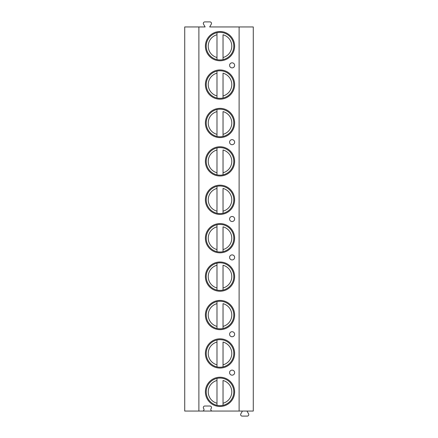 <?xml version="1.0" encoding="UTF-8"?>
<svg xmlns="http://www.w3.org/2000/svg" width="438" height="438" viewBox="0 0 438 438"><rect width="100%" height="100%" fill="white"/><g stroke="black" fill="none" stroke-linecap="round" stroke-linejoin="round"><path stroke-width="0.66" d="M198.89 411.058L239.11 411.058L239.11 26.942L209.687 26.942L211.286 24.167A1.511 1.511 0 0 0 209.977 21.9L204.836 21.9A1.511 1.511 0 0 0 203.528 24.167L205.126 26.942L184.721 26.942L184.721 411.058L198.89 411.058L198.89 26.942M239.11 26.942L253.279 26.942L253.279 411.058L239.11 411.058M202.509 411.058A1.511 1.511 0 0 0 203.818 408.791L203.528 408.287A1.511 1.511 0 0 1 204.836 406.021L209.977 406.021A1.511 1.511 0 0 1 211.286 408.287L210.996 408.791A1.511 1.511 0 0 0 212.304 411.058M205.389 46.149A14.618 14.618 0 0 1 220.007 31.531A14.618 14.618 0 0 1 234.626 46.149A14.618 14.618 0 0 1 220.007 60.767A14.618 14.618 0 0 1 205.389 46.149M205.389 84.561A14.618 14.618 0 0 1 220.007 69.938A14.618 14.618 0 0 1 234.626 84.561A14.618 14.618 0 0 1 220.007 99.18A14.618 14.618 0 0 1 205.389 84.561M205.389 122.968A14.618 14.618 0 0 1 220.007 108.35A14.618 14.618 0 0 1 234.626 122.968A14.618 14.618 0 0 1 220.007 137.587A14.618 14.618 0 0 1 205.389 122.968M205.389 161.381A14.618 14.618 0 0 1 220.007 146.763A14.618 14.618 0 0 1 234.626 161.381A14.618 14.618 0 0 1 220.007 175.999A14.618 14.618 0 0 1 205.389 161.381M205.389 199.794A14.618 14.618 0 0 1 220.007 185.175A14.618 14.618 0 0 1 234.626 199.794A14.618 14.618 0 0 1 220.007 214.412A14.618 14.618 0 0 1 205.389 199.794M205.389 238.206A14.618 14.618 0 0 1 220.007 223.588A14.618 14.618 0 0 1 234.626 238.206A14.618 14.618 0 0 1 220.007 252.825A14.618 14.618 0 0 1 205.389 238.206M205.389 276.619A14.618 14.618 0 0 1 220.007 262.001A14.618 14.618 0 0 1 234.626 276.619A14.618 14.618 0 0 1 220.007 291.237A14.618 14.618 0 0 1 205.389 276.619M205.389 315.031A14.618 14.618 0 0 1 220.007 300.413A14.618 14.618 0 0 1 234.626 315.031A14.618 14.618 0 0 1 220.007 329.65A14.618 14.618 0 0 1 205.389 315.031M205.389 353.439A14.618 14.618 0 0 1 220.007 338.82A14.618 14.618 0 0 1 234.626 353.439A14.618 14.618 0 0 1 220.007 368.062A14.618 14.618 0 0 1 205.389 353.439M205.389 391.851A14.618 14.618 0 0 1 220.007 377.233A14.618 14.618 0 0 1 234.626 391.851A14.618 14.618 0 0 1 220.007 406.469A14.618 14.618 0 0 1 205.389 391.851M229.589 65.355A2.518 2.518 0 0 1 232.107 62.831A2.518 2.518 0 0 1 234.626 65.355A2.518 2.518 0 0 1 232.107 67.874A2.518 2.518 0 0 1 229.589 65.355M229.589 142.175A2.518 2.518 0 0 1 232.107 139.656A2.518 2.518 0 0 1 234.626 142.175A2.518 2.518 0 0 1 232.107 144.699A2.518 2.518 0 0 1 229.589 142.175M229.589 219A2.518 2.518 0 0 1 232.107 216.481A2.518 2.518 0 0 1 234.626 219A2.518 2.518 0 0 1 232.107 221.519A2.518 2.518 0 0 1 229.589 219M229.589 257.413A2.518 2.518 0 0 1 232.107 254.889A2.518 2.518 0 0 1 234.626 257.413A2.518 2.518 0 0 1 232.107 259.931A2.518 2.518 0 0 1 229.589 257.413M229.589 334.238A2.518 2.518 0 0 1 232.107 331.714A2.518 2.518 0 0 1 234.626 334.238A2.518 2.518 0 0 1 232.107 336.756A2.518 2.518 0 0 1 229.589 334.238M229.589 372.645A2.518 2.518 0 0 1 232.107 370.126A2.518 2.518 0 0 1 234.626 372.645A2.518 2.518 0 0 1 232.107 375.169A2.518 2.518 0 0 1 229.589 372.645M246.977 411.058L248.576 413.833A1.511 1.511 0 0 1 247.267 416.1L242.148 416.1A1.511 1.511 0 0 1 240.84 413.833L242.438 411.058M223.035 32.691A13.792 13.792 0 0 0 216.985 32.691L216.985 34.766L216.985 32.691A13.792 13.792 0 0 0 216.985 59.601A13.792 13.792 0 0 0 223.035 59.601L223.035 34.766A11.777 11.777 0 0 1 223.035 57.526L223.035 59.601A13.792 13.792 0 0 0 223.035 32.691A13.792 13.792 0 0 1 223.035 59.601M216.985 59.601L216.985 34.766A11.777 11.777 0 0 0 216.985 57.526L216.985 59.601A13.792 13.792 0 0 1 216.985 32.691M223.035 71.104A13.792 13.792 0 0 0 216.985 71.104L216.985 73.179L216.985 71.104A13.792 13.792 0 0 0 216.985 98.013A13.792 13.792 0 0 0 223.035 98.013L223.035 73.179A11.777 11.777 0 0 1 223.035 95.938L223.035 98.013A13.792 13.792 0 0 0 223.035 71.104A13.792 13.792 0 0 1 223.035 98.013M216.985 98.013L216.985 73.179A11.777 11.777 0 0 0 216.985 95.938L216.985 98.013A13.792 13.792 0 0 1 216.985 71.104M223.035 109.516A13.792 13.792 0 0 0 216.985 109.516L216.985 111.591L216.985 109.516A13.792 13.792 0 0 0 216.985 136.426A13.792 13.792 0 0 0 223.035 136.426L223.035 111.591A11.777 11.777 0 0 1 223.035 134.351L223.035 136.426A13.792 13.792 0 0 0 223.035 109.516A13.792 13.792 0 0 1 223.035 136.426M216.985 136.426L216.985 111.591A11.777 11.777 0 0 0 216.985 134.351L216.985 136.426A13.792 13.792 0 0 1 216.985 109.516M223.035 147.929A13.792 13.792 0 0 0 216.985 147.929L216.985 150.004L216.985 147.929A13.792 13.792 0 0 0 216.985 174.839A13.792 13.792 0 0 0 223.035 174.839L223.035 150.004A11.777 11.777 0 0 1 223.035 172.764L223.035 174.839A13.792 13.792 0 0 0 223.035 147.929A13.792 13.792 0 0 1 223.035 174.839M216.985 174.839L216.985 150.004A11.777 11.777 0 0 0 216.985 172.764L216.985 174.839A13.792 13.792 0 0 1 216.985 147.929M223.035 186.342A13.792 13.792 0 0 0 216.985 186.342L216.985 188.417L216.985 186.342A13.792 13.792 0 0 0 216.985 213.251A13.792 13.792 0 0 0 223.035 213.251L223.035 188.417A11.777 11.777 0 0 1 223.035 211.171L223.035 213.251A13.792 13.792 0 0 0 223.035 186.342A13.792 13.792 0 0 1 223.035 213.251M216.985 213.251L216.985 188.417A11.777 11.777 0 0 0 216.985 211.171L216.985 213.251A13.792 13.792 0 0 1 216.985 186.342M223.035 224.749A13.792 13.792 0 0 0 216.985 224.749L216.985 226.829L216.985 224.749A13.792 13.792 0 0 0 216.985 251.658A13.792 13.792 0 0 0 223.035 251.658L223.035 226.829A11.777 11.777 0 0 1 223.035 249.583L223.035 251.658A13.792 13.792 0 0 0 223.035 224.749A13.792 13.792 0 0 1 223.035 251.658M216.985 251.658L216.985 226.829A11.777 11.777 0 0 0 216.985 249.583L216.985 251.658A13.792 13.792 0 0 1 216.985 224.749M223.035 263.161A13.792 13.792 0 0 0 216.985 263.161L216.985 265.236L216.985 263.161A13.792 13.792 0 0 0 216.985 290.071A13.792 13.792 0 0 0 223.035 290.071L223.035 265.236A11.777 11.777 0 0 1 223.035 287.996L223.035 290.071A13.792 13.792 0 0 0 223.035 263.161A13.792 13.792 0 0 1 223.035 290.071M216.985 290.071L216.985 265.236A11.777 11.777 0 0 0 216.985 287.996L216.985 290.071A13.792 13.792 0 0 1 216.985 263.161M223.035 301.574A13.792 13.792 0 0 0 216.985 301.574L216.985 303.649L216.985 301.574A13.792 13.792 0 0 0 216.985 328.484A13.792 13.792 0 0 0 223.035 328.484L223.035 303.649A11.777 11.777 0 0 1 223.035 326.409L223.035 328.484A13.792 13.792 0 0 0 223.035 301.574A13.792 13.792 0 0 1 223.035 328.484M216.985 328.484L216.985 303.649A11.777 11.777 0 0 0 216.985 326.409L216.985 328.484A13.792 13.792 0 0 1 216.985 301.574M223.035 339.987A13.792 13.792 0 0 0 216.985 339.987L216.985 342.062L216.985 339.987A13.792 13.792 0 0 0 216.985 366.896A13.792 13.792 0 0 0 223.035 366.896L223.035 342.062A11.777 11.777 0 0 1 223.035 364.821L223.035 366.896A13.792 13.792 0 0 0 223.035 339.987A13.792 13.792 0 0 1 223.035 366.896M216.985 366.896L216.985 342.062A11.777 11.777 0 0 0 216.985 364.821L216.985 366.896A13.792 13.792 0 0 1 216.985 339.987M223.035 378.399A13.792 13.792 0 0 0 216.985 378.399L216.985 380.474L216.985 378.399A13.792 13.792 0 0 0 216.985 405.309A13.792 13.792 0 0 0 223.035 405.309L223.035 380.474A11.777 11.777 0 0 1 223.035 403.234L223.035 405.309A13.792 13.792 0 0 0 223.035 378.399A13.792 13.792 0 0 1 223.035 405.309M216.985 405.309L216.985 380.474A11.777 11.777 0 0 0 216.985 403.234L216.985 405.309A13.792 13.792 0 0 1 216.985 378.399"/></g></svg>
